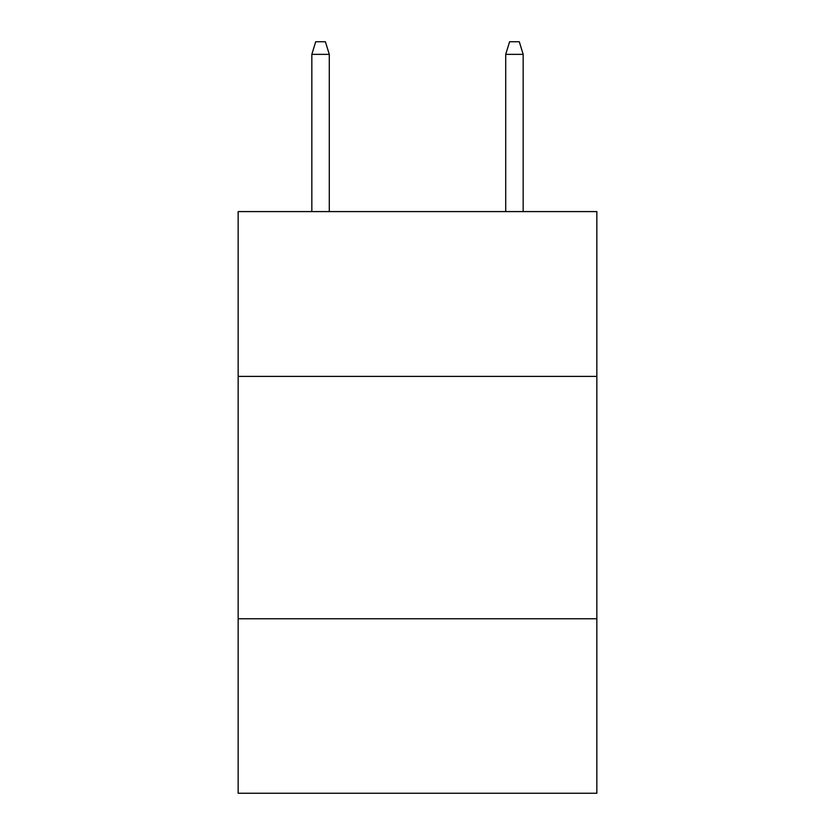 <?xml version="1.0" encoding="UTF-8"?>
<svg xmlns="http://www.w3.org/2000/svg" width="835" height="835" viewBox="0 0 835 835"><rect width="100%" height="100%" fill="white"/><g stroke="black" fill="none" stroke-linecap="round" stroke-linejoin="round"><path stroke-width="1.25" d="M596.848 376.397L596.848 211.589L238.152 211.589L238.152 376.397L596.848 376.397L596.848 793.25L238.152 793.25L238.152 376.397M596.848 618.756L238.152 618.756M329.282 211.589L329.282 54.348L311.831 54.348L311.831 211.589M311.831 54.348L315.714 41.75L325.399 41.75L329.282 54.348M505.718 54.348L509.601 41.75L519.286 41.75L523.169 54.348L505.718 54.348L505.718 211.589M523.169 54.348L523.169 211.589"/></g></svg>
